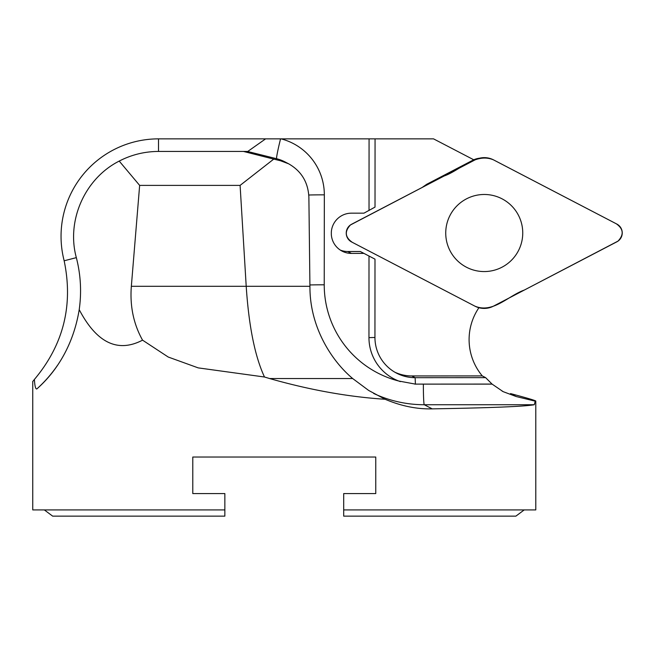 <?xml version="1.0" encoding="UTF-8"?>
<svg xmlns="http://www.w3.org/2000/svg" width="655" height="655" viewBox="0 0 655 655"><rect width="100%" height="100%" fill="white"/><g stroke="black" fill="none" stroke-linecap="round" stroke-linejoin="round"><path stroke-width="0.98" d="M343.695 509.917L524.205 509.917L515.878 516.14L343.695 516.14L343.695 493.567L375.765 493.567L375.765 457.034L192.783 457.034L192.783 493.567L224.853 493.567L224.853 516.14L52.662 516.14L44.335 509.917L224.853 509.917M57.566 365.244A132.048 132.048 0 0 1 36.86 388.931C35.607 389.324 34.789 386.163 34.404 379.441C63.486 344.767 73.401 305.214 64.157 260.788L63.92 259.814A97.464 97.464 0 0 1 158.51 138.86L369.068 138.86L369.027 210.517L369.068 138.86L433.536 138.86L473.753 159.795M421.476 384.117A99.347 99.216 117.5 0 0 423.359 384.133L492.126 384.133A56.592 56.518 -62.5 0 1 492.061 384.076L415.417 384.117L492.061 384.076L485.617 377.64L482.285 375.904L411.798 375.945A40.242 40.184 -62.5 0 1 394.924 372.236M32.75 381.398L32.75 509.917L44.335 509.917M524.205 509.917L535.79 509.917L535.79 401.081L535.25 401.171L534.283 404.733L424.276 404.733A119.472 119.308 -62.5 0 1 373.669 393.459M192.783 457.034L375.765 457.034M492.126 384.133L503.179 391.665L516.222 396.545L510.523 393.581C527.218 398.043 535.643 400.549 535.79 401.081M385.14 399.272L368.667 390.445L352.685 378.541C331.07 360.348 310.126 326.927 309.946 287.84L308.882 197.261C308.137 182.246 301.398 171.102 288.667 163.824L280.561 160.77L273.741 159.108L240.098 185.39L246.206 286.3C248.843 326.231 254.942 356.467 264.489 377.01L269.598 378.541C309.733 389.954 348.247 396.873 385.14 399.272C401.114 406.043 416.801 409.244 432.21 408.867C490.841 407.86 524.868 406.485 534.283 404.733M264.489 377.01L198.203 367.881L168.229 357.032L142.553 340.158C117.769 353.078 96.662 342.909 79.214 309.643A132.048 132.048 0 0 1 79.214 309.651C71.305 357.957 44.098 382.446 36.86 388.931M32.848 381.398L34.404 379.441M247.786 151.436L265.611 138.86M375.061 138.86L375.02 207.095L363.967 213.162L351.399 213.17A20.125 20.092 117.5 0 0 331.332 232.034L331.332 234.555A20.125 20.092 117.5 0 0 351.383 253.403L363.943 253.395L369.002 256.031L368.962 337.628A46.53 46.464 117.5 0 0 398.707 381.014L415.417 384.117A46.53 46.464 -62.5 0 1 414.787 384.117M478.92 307.719A56.592 56.518 117.5 0 0 482.285 375.904M516.222 396.545L535.25 401.171M288.667 163.824L284.9 161.859A37.728 37.679 117.5 0 0 276.639 158.731L247.418 151.436L158.51 151.436C144.64 151.501 131.54 154.711 119.218 161.081C84.888 178.414 66.18 220.538 76.34 257.636C80.737 274.781 81.695 292.122 79.214 309.643M273.741 159.108L243.455 151.436M240.098 185.39L139.646 185.39L131.344 286.3C129.805 306.073 133.546 324.029 142.553 340.158M119.218 161.081L139.646 185.39M374.947 337.472L368.962 337.628L369.002 256.031L374.996 259.143L374.947 337.472A40.242 40.184 117.5 0 0 415.123 377.681L485.617 377.64M363.943 253.395L360.324 251.512L347.756 251.512A20.125 20.092 -62.5 0 1 340.338 250.095M400.401 381.628A46.53 46.464 -62.5 0 1 393.958 378.868M479.46 158.223A18.889 18.864 117.5 0 0 472.82 160.246L426.7 184.292L422.164 187.461M351.596 241.957L474.916 306.155A20.125 20.092 117.5 0 0 493.485 306.139L616.879 241.81A9.989 9.972 -62.5 0 0 616.887 224.1L493.567 159.902A20.125 20.092 117.5 0 0 475.006 159.91L351.604 224.247A9.989 9.972 -62.5 0 0 351.596 241.957M466.442 267.215A38.547 38.489 117.5 0 0 522.715 231.321A38.547 38.489 117.5 0 0 463.568 200.536A38.547 38.489 117.5 0 0 466.442 267.215M474.916 306.155C492.912 313.745 508.28 295.732 524.327 290.059L618.033 241.097C624.068 234.678 623.495 228.906 616.314 223.789L493.567 159.894C475.563 152.312 460.203 170.316 444.156 175.99L350.45 224.96C344.374 231.485 345.013 237.282 352.365 242.366L474.916 306.155M280.561 160.77L276.639 158.731A20.125 1.023 104 0 1 280.553 138.86M281.118 138.86A57.853 57.771 -62.5 0 1 324.331 194.838L324.233 284.81A99.347 99.216 117.5 0 0 398.707 381.014M308.792 195.026A20.125 0.483 -179.9 0 1 324.331 194.838M76.34 257.636L64.157 260.788M158.51 151.436L158.51 138.86M432.21 408.867L424.276 404.733A20.125 0.933 90 0 1 423.359 384.133M309.913 284.958A20.125 0.483 -179.9 0 1 324.233 284.81M131.344 286.3L309.93 286.3M269.598 378.541L352.685 378.541M411.798 375.945L415.123 377.681L415.417 384.117M347.756 251.512L351.383 253.403M473.892 160.491L472.82 160.246M503.187 391.649L502.058 391.06"/></g></svg>
